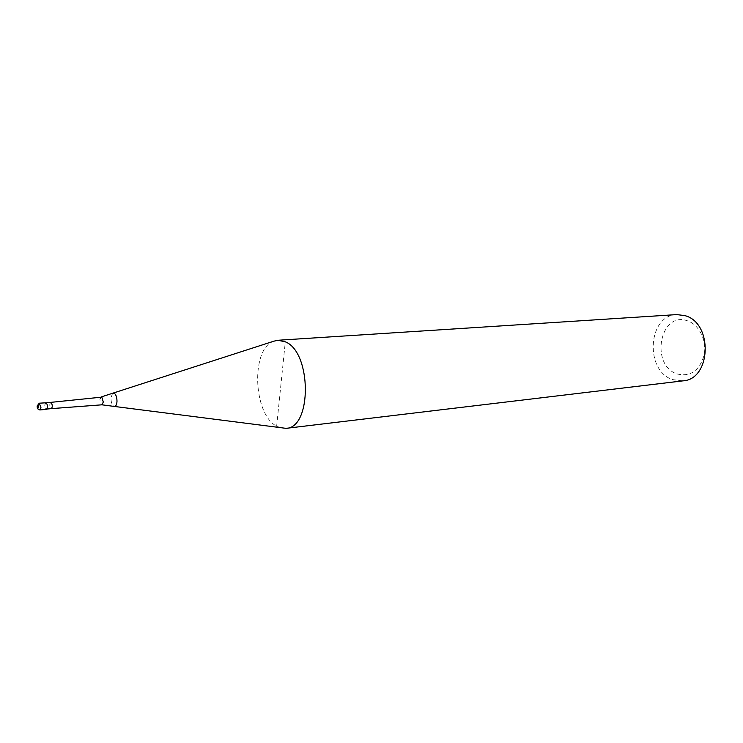<?xml version="1.0" encoding="UTF-8"?>
<svg xmlns="http://www.w3.org/2000/svg" width="743" height="743" viewBox="0 0 743 743"><rect width="100%" height="100%" fill="white"/><g stroke="black" fill="none" stroke-linecap="round" stroke-linejoin="round"><path stroke-width="0.56" stroke-dasharray="3.71 2.79" d="M45.834 402.613C44.422 404.303 44.469 406.495 45.982 409.179L46.456 409.337M50.738 402.427L50.728 402.427C49.428 404.006 49.475 406.031 50.877 408.483L51.313 408.631M45.992 408.938L46.428 409.087C47.738 407.517 47.691 405.483 46.289 403.012L45.852 402.864C44.543 404.433 44.589 406.458 45.992 408.938M101.197 396.957L99.859 399.697L101.336 404.629L101.921 404.814M112.546 393.4L111.013 397.737C110.939 401.712 111.784 404.517 113.558 406.133L113.725 406.235M273.749 341.213C250.688 348.718 253.084 414.25 276.656 426.185L281.746 428.172M676.78 314.595C647.803 315.078 644.534 370.813 672.638 379.617L682.873 380.871M677.142 373.952C690.461 377.072 699.46 370.776 704.141 355.061C707.085 340.61 699.014 324.375 687.312 320.772C659.83 310.899 649.865 365.361 677.142 373.952M276.656 426.185L285.312 341.817M39.277 403.198L38.237 405.548L39.425 409.792M46.939 409.04L46.428 409.087M46.363 402.817L45.852 402.864"/><path stroke-width="1.11" d="M37.15 406.087C37.131 408.427 38.042 409.718 39.899 409.96L46.456 409.337C47.868 407.638 47.821 405.446 46.298 402.771L39.277 403.198L40.939 407.61L39.899 409.96L39.425 409.792M46.939 409.04L51.313 408.631C52.632 407.062 52.586 405.037 51.174 402.567L50.728 402.427M51.313 408.631L101.94 404.814L103.296 402.065L101.81 397.124L46.363 402.817M101.94 404.814L114.199 406.421C115.722 406.523 116.651 404.972 116.976 401.768C117.05 397.746 116.187 394.932 114.403 393.335L112.973 393.14L101.215 396.948M114.431 406.449L286.027 428.349C312.079 428.089 311.726 352.08 285.312 341.817L277.928 340.257L273.749 341.213L113.205 393.066M286.027 428.349L682.873 380.871C711.311 379.506 713.234 322.75 684.823 315.608L676.78 314.595L277.928 340.257M37.865 408.344L38.617 407.248C38.264 404.833 37.809 404.489 37.261 406.217L37.865 408.344M37.159 405.919L39.277 403.198"/></g></svg>
